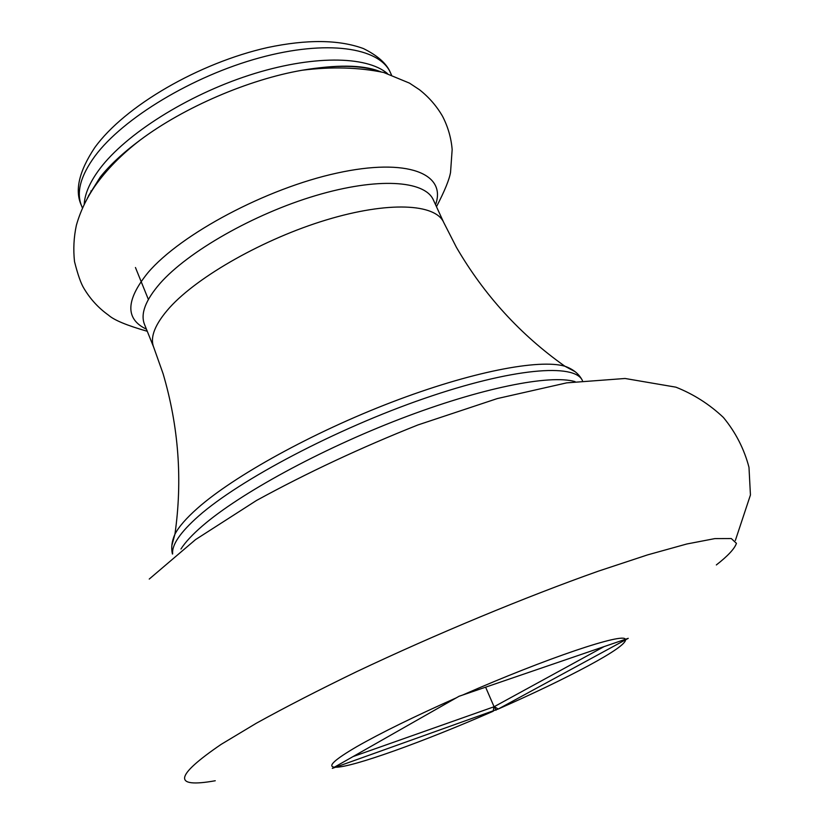<?xml version="1.0" encoding="UTF-8"?>
<svg xmlns="http://www.w3.org/2000/svg" width="824" height="824" viewBox="0 0 824 824"><rect width="100%" height="100%" fill="white"/><g stroke="black" fill="none" stroke-linecap="round" stroke-linejoin="round"><path stroke-width="1.24" d="M625.045 639.455L625.591 639.805C625.385 643.791 613.046 652.412 588.552 665.648C563.74 678.955 533.622 693.417 498.221 709.031L332.309 768.38L459.061 696.27L628.249 638.332L498.221 709.031L494.266 706.652L603.91 646.696M148.372 299.442L135.455 267.512M353.187 756.525L494.081 706.755L485.624 687.195M496.017 710.216L494.266 706.652M94.956 156.097C80.659 175.697 76.158 192.198 81.463 205.578C74.52 190.735 78.929 171.454 94.678 147.712C124.815 105.822 199.192 62.923 267.532 47.555C306.919 39.243 338.88 39.573 363.405 48.554C377.711 55.651 386.693 63.654 390.37 72.543C379.287 47.38 326.685 39.47 259.612 57.814C192.631 76.024 122.982 118.234 94.956 156.097M91.258 191.632L90.908 190.941M380.688 71.688C361.623 65.086 335.44 64.612 302.14 70.246C248.724 79.434 183.793 107.398 140.42 139.895C122.828 153.017 109.087 166.005 99.189 178.88M84.203 204.228C84.82 193.599 90.074 181.702 99.992 168.529C126.031 134.055 186.852 95.43 249.147 75.242C311.493 55.002 366.556 55.589 387.507 73.614M433.362 199.933C424.875 180.374 377.516 177.15 315.602 195.618C253.771 213.983 187.944 251.608 159.938 283.538C145.477 300.255 140.327 313.851 144.478 324.347L153.738 347.357C149.731 337.232 155.056 323.956 169.713 307.527C198.1 276.133 264.329 238.641 326.304 219.936C388.362 201.118 435.546 203.6 443.724 222.47L433.362 199.933M146.435 329.198C125.135 319.073 125.65 300.214 147.98 272.651C180.878 233.975 266.409 188.397 336.913 173.102C407.633 157.508 446.886 173.761 435.546 204.682M171.856 545.447L174.935 534.168C178.808 526.783 186.317 518.152 197.461 508.295C233.779 476.097 312.368 432.61 391.534 402.267C470.751 371.882 539.102 358.697 564.883 366.227L575.204 371.737M443.724 222.47L456.403 247.313C484.213 295.105 520.366 334.74 564.883 366.227C573.339 369.245 579.2 374.055 582.465 380.657C574.956 362.982 512.301 368.019 424.092 398.538C336.038 428.913 239.702 479.764 198.543 516.123C180.322 532.273 171.691 544.86 172.649 553.893M180.94 549.021C185.204 542.305 192.373 534.591 202.436 525.908C239.557 493.751 319.939 449.739 400.454 418.839C481.041 387.877 549.896 374.24 575.049 381.615M98.674 179.55L87.499 197.945M215.26 780.75C172.504 788.372 174.461 776.249 221.141 744.371L256.315 723.245C285.238 707.26 318.682 690.069 356.658 671.663C435.329 634.398 525.764 596.844 598.44 571.125L647.571 554.892L686.794 543.995L714.841 538.608L731.29 538.546L736.44 543.335C734.617 548.702 727.922 555.901 716.344 564.945M334.451 767.185C327.221 766.423 334.729 759.543 356.957 746.554C380.873 732.907 414.06 716.623 456.537 697.732M493.854 706.837L493.257 711.215C424.463 741.384 352.209 767.505 335.564 767.237L335.636 766.505M462.408 695.147C546.6 658.077 624.026 632.235 625.385 639.342M373.241 69.34L373.509 70.081M436.483 206.721C444.641 191.013 449.327 179.56 450.543 172.35L452.16 149.566C451.192 137.938 447.988 126.865 442.581 116.339C436.658 106.08 428.964 97.222 419.498 89.754L409.477 83.121L383.685 72.481C358.656 67.31 331.475 66.559 302.14 70.246C336.563 64.55 362.076 64.808 378.679 71.019M147.269 331.279C126.886 325.459 113.97 320.083 108.521 315.159C98.55 308.073 90.383 299.184 84.007 288.503C80.989 283.693 77.817 274.711 74.51 261.568C73.181 249.322 73.8 237.23 76.375 225.282C80.155 211.881 86.221 198.986 94.585 186.605C106.327 169.857 121.612 154.294 140.42 139.895C123.044 152.79 109.654 165.202 100.229 177.119L88.384 196.04M153.738 347.357L163.07 373.643C178.695 426.678 182.65 480.186 174.935 534.168C171.825 541.214 170.99 547.826 172.443 554.027M82.441 208.008L81.463 205.578M149.237 579.066L195.566 539.586L256.501 500.477C307.342 472.698 361.139 447.525 417.902 424.957L497.274 398.579L566.685 382.861L625.076 378.484L675.927 387.177C693.643 394.212 709.464 404.316 723.41 417.469C735.616 432.281 744.144 448.905 748.985 467.321L750.437 494.977L735.348 540.482M391.472 74.922L390.37 72.543"/></g></svg>
